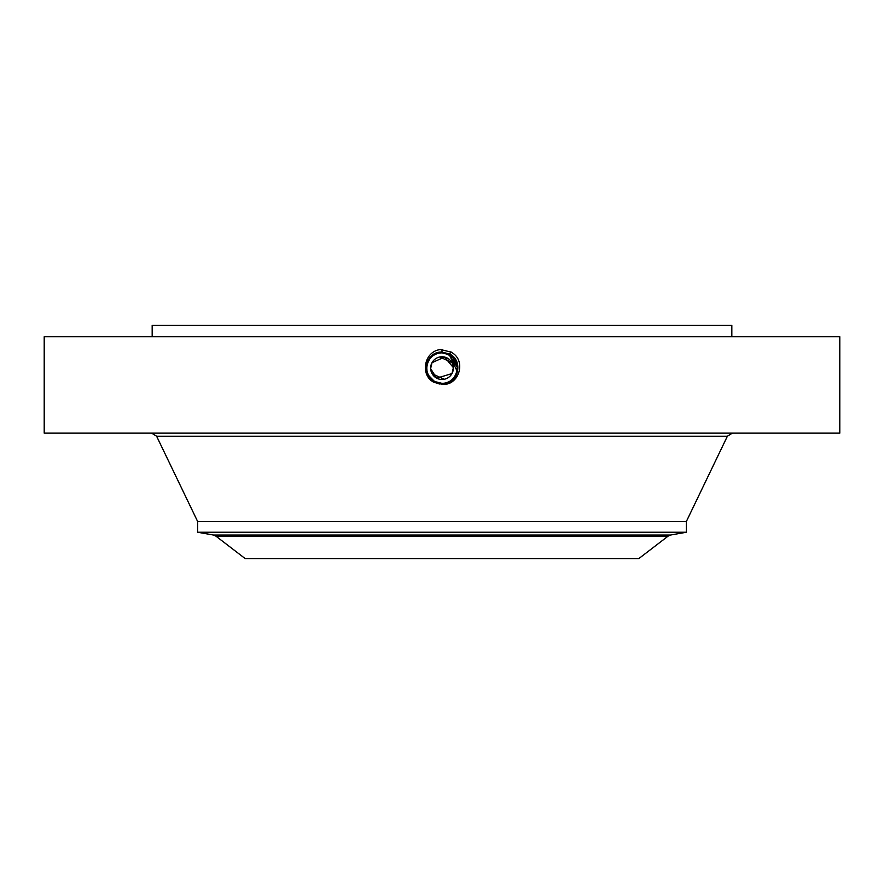 <?xml version="1.0" encoding="UTF-8"?>
<svg xmlns="http://www.w3.org/2000/svg" width="884" height="884" viewBox="0 0 884 884"><rect width="100%" height="100%" fill="white"/><g stroke="black" fill="none" stroke-linecap="round" stroke-linejoin="round"><path stroke-width="1.33" d="M44.2 433.138L839.8 433.138L839.8 336.749L44.2 336.749L44.2 433.138M441.967 384.22L442 384.22C458.862 386.507 467.327 359.998 450.785 352.042L440.619 349.534C423.723 351.18 419.9 375.855 434.199 382.407L441.967 384.22L434.287 382.242L439.359 383.999M431.547 379.258A15.271 15.271 0 0 1 429.823 377.335L434.674 381.534L442 383.413C457.017 384.341 463.382 361.39 449.348 354.672L442 352.782C426.928 351.854 420.552 374.882 434.63 381.623L442 383.512C457.116 384.452 463.525 361.346 449.404 354.583L442 352.683C426.828 351.744 420.408 374.927 434.574 381.711L442 383.612C457.227 384.551 463.658 361.291 449.448 354.484L442 352.583C426.74 351.633 420.265 374.971 434.53 381.8L442 383.722C457.315 384.662 463.802 361.258 449.503 354.407L442 352.484C426.342 351.578 420.353 375.17 434.475 381.888L442 383.822C457.713 384.717 463.724 361.048 449.547 354.307L442 352.373C426.243 351.467 420.209 375.214 434.431 381.976L442 383.921C457.813 384.827 463.857 361.003 449.591 354.219L442 352.274C426.143 351.368 420.066 375.258 434.387 382.065L442 384.021C457.912 384.938 464.001 360.959 449.647 354.13L442 352.175C426.033 351.257 419.933 375.313 434.331 382.153L442 384.12C458.011 385.037 464.144 360.915 449.691 354.042L442 352.075C425.933 351.147 419.789 375.357 434.287 382.242L434.199 382.407M152.17 336.749L152.17 325.389L731.83 325.389L731.83 336.749M429.834 377.358L434.685 381.523L429.812 377.324A15.271 15.271 0 0 1 428.607 375.468L434.63 381.623L442 383.512C457.116 384.441 463.525 361.335 449.404 354.583L442 352.683C426.839 351.744 420.408 374.927 434.574 381.711L442 383.612C457.216 384.551 463.658 361.302 449.448 354.495L442 352.583C426.729 351.644 420.265 374.971 434.53 381.8L442 383.711C457.326 384.662 463.802 361.247 449.492 354.396L442 352.473C426.342 351.578 420.353 375.17 434.475 381.888L442 383.822C457.702 384.717 463.724 361.059 449.547 354.318L442 352.373C426.243 351.478 420.209 375.214 434.431 381.976L442 383.921C457.813 384.827 463.857 361.003 449.591 354.23L442 352.274C426.132 351.368 420.066 375.269 434.387 382.065L442 384.021C457.912 384.938 464.001 360.959 449.647 354.13L442 352.075C425.933 351.147 419.789 375.357 434.287 382.242L442 384.12C458.011 385.037 464.144 360.915 449.691 354.042L442 352.075L442 349.489M686.36 521.505L686.36 532.245L197.64 532.245L197.64 521.505L686.36 521.505L727.388 436.221L732.306 433.138M451.978 362.672L439.801 356.97M430.641 368.495L432.022 362.672L430.729 366.639M430.674 369.081L430.873 370.418M432.099 373.7L444.199 379.269M453.359 367.744L451.978 373.567L453.271 369.6M453.326 367.169L453.127 365.821M432.066 362.595A11.37 11.37 0 0 0 432.022 362.672A11.37 11.37 0 0 1 447.448 358.153A11.37 11.37 0 0 1 451.978 373.567L436.729 378.186M447.448 378.098A11.37 11.37 0 0 1 436.563 378.098L430.641 368.628M451.978 373.567A11.37 11.37 0 0 1 436.552 378.098A11.37 11.37 0 0 1 432.022 362.672L444.575 357.048L453.359 367.622M442 352.175C426.044 351.257 419.933 375.302 434.331 382.153L434.619 381.623C420.552 374.882 426.939 351.854 442 352.782L442 352.175M215.818 536.069L668.182 536.069L638.801 558.611L245.2 558.611L215.818 536.069L213.486 535.041L670.514 535.041L686.36 532.245M429.027 360.064A15.271 15.271 0 0 1 444.785 353.103L449.315 354.716A15.271 15.271 0 0 1 455.348 360.705M456.387 363.004A15.271 15.271 0 0 1 455.404 375.446L456.575 372.683M436.939 382.529L434.685 381.523A15.271 15.271 0 0 1 431.944 379.623M427.613 373.258A15.271 15.271 0 0 1 428.596 360.805L428.596 360.816M456.542 372.783L456.752 372.087M456.973 371.147L457.26 367.567M452.332 356.871L449.315 354.716L444.895 353.125M438.818 383.059L442 383.391C447.934 383.181 452.398 380.529 455.404 375.446L456.708 372.219M436.851 382.507L434.685 381.523L442.133 383.391M431.193 378.916L433.293 380.661M456.929 371.335L457.271 368.252M457.238 367.081L452.84 357.368M452 356.583L444.906 353.125M452.464 357.003L449.326 354.727L444.917 353.136M457.006 370.96L449.315 354.716L442 352.849C436.066 353.07 431.602 355.722 428.596 360.805L428.596 360.805C431.602 355.722 436.066 353.07 442 352.849C436.066 353.07 431.591 355.722 428.596 360.805C431.591 355.722 436.055 353.07 442 352.849L449.492 354.407M429.9 377.446L434.674 381.523L431.425 379.148M457.26 367.401L449.326 354.727L444.033 352.981M428.176 374.617L428.641 375.523M455.404 375.446C452.398 380.529 447.934 383.181 442 383.391C447.934 383.181 452.398 380.529 455.404 375.446C459.083 366.982 457.05 360.075 449.315 354.716L449.348 354.672C463.382 361.379 457.017 384.341 442 383.413L442 384.22M457.127 366.02L453.658 358.252M452.509 357.037L449.326 354.727M429.812 377.324L427.646 373.335M427.005 371.015L426.751 367.346M428.607 375.468C426.11 370.573 426.11 365.678 428.596 360.805M434.685 381.523L442 383.391M197.64 521.505L156.612 436.221L727.388 436.221M449.492 354.396L450.928 351.777M156.612 436.221L151.694 433.138M197.64 532.245L213.486 535.041M668.182 536.069L670.514 535.041"/></g></svg>
